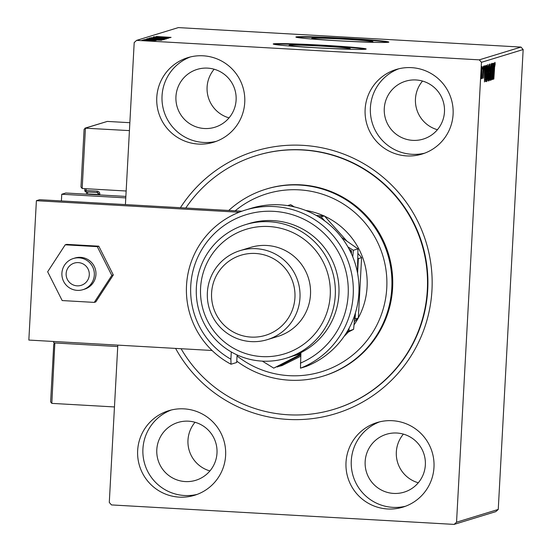 <?xml version="1.0" encoding="UTF-8"?>
<svg xmlns="http://www.w3.org/2000/svg" width="552" height="552" viewBox="0 0 552 552"><rect width="100%" height="100%" fill="white"/><g stroke="black" fill="none" stroke-linecap="round" stroke-linejoin="round"><path stroke-width="0.83" d="M180.421 207.718A137.31 136.744 73 0 1 302.793 145.342A137.31 136.744 73 0 1 431.961 290.152A137.31 136.744 73 0 1 287.951 419.423A137.31 136.744 73 0 1 175.598 348.409M334.208 409.225L334.609 409.108A132.659 132.107 -107 0 0 426.944 266.43A132.659 132.107 -107 0 0 302.945 149.861A132.659 132.107 -107 0 0 256.942 155.416L256.535 155.54A132.659 132.107 73 0 1 395.467 196.029A132.659 132.107 73 0 1 414.593 339.873A132.659 132.107 73 0 1 334.208 409.225A132.659 132.107 73 0 1 181.097 348.726M317 47.796A30.629 0.959 3.1 0 0 350.251 48.631A30.629 0.959 3.1 0 0 322.333 46.161A30.629 0.959 3.1 0 0 289.082 45.319A30.629 0.959 3.1 0 0 317 47.796M339.673 40.855A30.629 0.959 3.1 0 0 372.924 41.69A30.629 0.959 3.1 0 0 345.007 39.22A30.629 0.959 3.1 0 0 311.756 38.378A30.629 0.959 3.1 0 0 339.673 40.855M338.314 40.813A46.547 1.463 3.1 0 0 388.843 42.09A46.547 1.463 3.1 0 0 346.414 38.329A46.547 1.463 3.1 0 0 295.886 37.053A46.547 1.463 3.1 0 0 338.314 40.813M388.242 42.29A46.547 1.463 3.1 0 0 346.387 38.799A46.547 1.463 3.1 0 0 296.465 37.322M315.64 47.755A46.547 1.463 3.1 0 0 366.169 49.031A46.547 1.463 3.1 0 0 323.741 45.271A46.547 1.463 3.1 0 0 273.212 43.994A46.547 1.463 3.1 0 0 315.64 47.755M365.569 49.231A46.547 1.463 3.1 0 0 323.713 45.74A46.547 1.463 3.1 0 0 273.792 44.264M179.241 497.124A44.222 44.036 -107 0 0 225.354 447.713A44.222 44.036 -107 0 0 168.691 410.709A44.222 44.036 -107 0 0 179.241 497.124M171.348 409.984A44.222 44.036 -107 0 0 184.506 495.51A44.222 44.036 -107 0 0 197.181 494.385M406.721 155.912A44.222 44.036 -107 0 0 452.833 106.501A44.222 44.036 -107 0 0 396.163 69.497A44.222 44.036 -107 0 0 406.721 155.912M398.82 68.772A44.222 44.036 -107 0 0 411.985 154.298A44.222 44.036 -107 0 0 424.661 153.173M198.361 144.065A44.222 44.036 -107 0 0 244.481 94.654A44.222 44.036 -107 0 0 187.811 57.649A44.222 44.036 -107 0 0 198.361 144.065M190.468 56.925A44.222 44.036 -107 0 0 203.626 142.45A44.222 44.036 -107 0 0 216.308 141.326M387.601 508.972A44.222 44.036 -107 0 0 433.713 459.561A44.222 44.036 -107 0 0 377.044 422.556A44.222 44.036 -107 0 0 387.601 508.972M379.7 421.832A44.222 44.036 -107 0 0 392.865 507.357A44.222 44.036 -107 0 0 405.541 506.232M393.617 493.419A30.256 30.132 -107 0 0 425.171 459.616A30.256 30.132 -107 0 0 386.393 434.293A30.256 30.132 -107 0 0 393.617 493.419M204.385 128.512A30.256 30.132 -107 0 0 235.932 94.709A30.256 30.132 -107 0 0 197.161 69.393A30.256 30.132 -107 0 0 204.385 128.512M412.737 140.36A30.256 30.132 -107 0 0 444.291 106.557A30.256 30.132 -107 0 0 405.513 81.234A30.256 30.132 -107 0 0 412.737 140.36M185.258 481.572A30.256 30.132 -107 0 0 216.812 447.769A30.256 30.132 -107 0 0 178.041 422.446A30.256 30.132 -107 0 0 185.258 481.572M481.841 76.707L481.441 78.763L481.254 76.9L482.103 66.468L481.689 76.7M483.331 66.295L482.379 78.481L483.331 66.295M483.428 78.156L484.118 65.854L483.428 78.156M486.471 65.336L485.705 81.558L485.498 73.43L486.471 65.336M485.587 81.551L485.401 81.075M488.906 64.591L487.802 80.916L488.037 69.393L488.906 64.591M490.818 64.004L490.39 80.13L490.59 67.937L489.458 80.413L490.818 64.004M493.288 63.252L492.515 79.474L492.46 67.565L491.694 79.729L492.577 63.466L492.632 75.348L493.288 63.252M494.537 68.22L493.84 79.067L494.433 68.089L494.999 62.314L495.172 64.108L494.426 68.213M520.971 47.079L178.337 27.6L136.634 40.365L479.267 59.851L520.971 47.079L523.158 49.535L498.249 509.441L495.806 511.635L454.11 524.4L111.476 504.921L109.289 502.465L117.811 345.124M523.158 49.535L481.454 62.307L456.545 522.206L498.249 509.441M493.205 79.267L493.612 63.149L493.591 68.282L493.992 68.158L494.537 62.866L493.184 79.267M491.735 63.314L490.804 80.413L491.735 63.314M489.776 72.25L488.775 81.034L488.686 72.657L489.693 63.942L489.672 72.243M487.671 72.892L486.664 81.675L486.574 73.306L487.582 64.584L487.561 72.885M484.449 81.944L484.856 65.833L484.835 70.96L485.236 70.842L485.781 65.55L484.428 81.944M483.614 67.337L483.448 68.724L483.435 67.33M482.779 67.592L482.614 68.979L482.6 67.585M481.413 68.013L481.247 69.393L481.234 67.999M125.421 204.585L134.198 42.559L136.634 40.365M152.538 40.841L141.947 40.344L152.538 40.91M143.389 39.979L155.236 40.655L143.389 40.02M156.195 40.434L143.962 39.73L156.209 40.427M146.528 39.068L163.068 39.841L146.494 39.04M148.971 38.274L165.172 39.192L148.957 38.433M150.875 37.688L167.539 38.467L150.875 37.695M153.346 36.929L169.664 37.819L153.346 36.929M156.292 36.48L171.099 37.377L156.292 36.487M170.354 37.612L153.677 36.832L170.354 37.612M153.028 37.481L168.388 38.364L153.021 37.57M158.307 38.329L166.359 38.985L149.316 38.019L158.307 38.371M156.202 38.971L164.255 39.627L147.205 38.661L156.195 39.013M161.598 40.289L144.921 39.509L161.598 40.289M144.879 39.937L143.437 39.889L144.872 40.006M144.044 40.192L142.602 40.144L144.037 40.261M142.678 40.613L141.243 40.565L142.678 40.675M195.035 422.28A30.256 30.132 -107 0 0 209.932 470.932M422.515 81.068A30.256 30.132 -107 0 0 437.412 129.72M214.155 69.221A30.256 30.132 -107 0 0 229.052 117.88M403.395 434.12A30.256 30.132 -107 0 0 418.292 482.779M481.454 62.307L479.267 59.851M454.11 524.4L456.545 522.206M160.839 37.129L166.435 37.391L160.839 37.17M157.41 38.633L164.71 38.881L150.979 38.109L157.41 38.674M163.288 39.254L158.12 38.964M160.708 39.13L163.288 39.164M158.155 38.854L160.715 39.088M156.126 38.868L150.358 38.557M153.056 38.73L156.126 38.799M150.399 38.44L153.063 38.688M155.298 39.316L162.585 39.537L156.099 39.006L148.847 38.881M148.874 38.757L155.298 39.282M161.294 39.778L148.295 39.082L161.287 39.965M152.083 39.806L157.679 40.068L152.083 39.847M147.743 40.779L152.759 40.951L147.743 40.82M493.55 69.931L493.405 75.348L493.854 69.842L493.433 69.925M493.433 69.814L493.854 69.842M488.796 72.629L488.858 79.364L489.672 72.291L489.603 65.605L488.686 72.622M489.293 65.591L488.686 65.557M487.892 79.253L488.292 74.002L487.892 79.253L486.954 79.198M488.327 72.353L488.706 66.295L488.147 69.359L488.327 72.353L487.961 72.202M488.285 66.268L488.706 66.295M486.685 73.278L486.754 80.012L487.561 72.933L487.499 66.254L486.581 73.271M487.181 66.233L486.581 66.199M485.512 81.475L485.919 81.496M485.898 79.861L486.602 66.937L486.167 67.475L485.608 73.395L485.898 79.861M486.036 66.902L486.602 66.937M485.318 79.509L485.829 79.881M484.794 72.616L484.649 78.025L485.098 72.519L484.677 72.609M484.677 72.498L485.098 72.519M481.482 72.664L481.516 77.308L482.027 67.93L481.378 72.657M53.751 344.262L50.618 401.987L53.751 344.262L55.09 342.985L117.735 346.546L53.703 342.902L53.779 341.481M61.389 200.949L61.755 194.249L65.805 193.007L125.863 196.422M61.755 194.249L125.78 197.892M89.01 276.849A11.633 11.585 -107 0 0 80.295 262.89A11.633 11.585 -107 0 0 66.412 271.605A11.633 11.585 -107 0 0 75.127 285.556A11.633 11.585 -107 0 0 89.01 276.849M62.293 270.432A16.291 16.222 73 0 1 73.347 258.522A16.291 16.222 73 0 1 93.937 277.773A16.291 16.222 73 0 1 82.883 289.683A16.291 16.222 73 0 1 62.293 270.432M82.172 188.501L80.978 186.99L84.097 129.389L85.443 128.112L82.172 188.501L126.153 191.006M129.858 122.703L107.309 121.419L84.967 128.167L129.423 130.61M84.097 129.389L80.978 186.99M50.632 401.87L51.819 403.374L114.464 406.941M54.848 342.971L51.819 403.374M97.752 194.828A11.633 0.994 -86.7 0 1 98.014 194.476A11.633 0.994 -86.7 0 1 98.097 194.525L98.401 194.863M82.883 289.683L84.504 289.186A16.291 16.222 -107 0 0 94.785 267.541A16.291 16.222 -107 0 0 74.968 258.025L73.347 258.522M98.78 246.185L66.702 244.363L65.205 244.819L47.658 271.784L62.183 300.564L94.261 302.392L95.765 301.93L113.312 274.972L98.78 246.185L97.283 246.647L65.205 244.819M94.261 302.392L111.814 275.427L113.312 274.972M111.814 275.427L97.283 246.647M239.182 212.23L36.391 200.7L28.842 340.066L212.071 350.485M354.515 319.525L355.088 319.008L355.419 312.901M357.572 273.226L358.358 258.619L357.827 258.019M324.742 220.924L321.147 216.895L318.476 216.743M355.088 319.008L358.331 318.014L361.601 257.625L358.358 258.619M358.331 318.014L354.329 321.609M321.147 216.895L324.383 215.901L316.241 215.439M241.914 211.209L39.627 199.707L36.391 200.7M324.383 215.901L346.801 241.031M357.91 253.485L361.601 257.625M237.043 355.943A93.095 92.708 -107 0 0 377.823 323.099A93.095 92.708 -107 0 0 351.279 209.581A93.095 92.708 -107 0 0 235.152 210.829M228.749 210.464A97.745 97.338 73 0 1 265.947 189.17A97.745 97.338 73 0 1 368.315 218.999A97.745 97.338 73 0 1 382.412 324.99A97.745 97.338 73 0 1 323.175 376.098A97.745 97.338 73 0 1 236.767 361.132M305.622 210.409A73.312 73.009 73 0 1 323.845 215.867M324.707 216.26A73.312 73.009 73 0 1 358.338 317.876M323.175 376.098L323.989 375.85A97.745 97.338 -107 0 0 383.219 324.742A97.745 97.338 -107 0 0 369.122 218.751A97.745 97.338 -107 0 0 266.754 188.922L265.947 189.17M358.193 318.138A73.312 73.009 73 0 1 354.032 324.859M348.291 332.076A73.312 73.009 73 0 1 344.165 336.285M185.782 208.021A132.659 132.107 73 0 1 256.535 155.54M306.139 366.445A83.78 83.435 -107 0 0 357.924 275.255A83.78 83.435 -107 0 0 280.064 204.84A83.78 83.435 -107 0 0 251.008 208.345L245.336 210.077A83.78 83.435 73 0 1 348.636 262.69A83.78 83.435 73 0 1 300.474 368.184L306.139 366.445M268.934 226.52A65.164 64.894 -107 0 0 200.59 287.868A65.164 64.894 -107 0 0 261.889 356.592A65.164 64.894 -107 0 0 330.234 295.244A65.164 64.894 -107 0 0 268.934 226.52M262.041 361.118A69.821 69.531 73 0 1 245.378 224.671A69.821 69.531 73 0 1 334.85 283.1A69.821 69.531 73 0 1 262.041 361.118M267.292 339.659L277.822 336.437A46.547 46.354 -107 0 0 266.713 245.474A46.547 46.354 -107 0 0 250.567 247.42L240.044 250.642A46.547 46.354 73 0 1 299.695 289.6A46.547 46.354 73 0 1 251.153 341.605A46.547 46.354 73 0 1 240.044 250.642M255.528 253.465A41.89 41.717 -107 0 0 211.595 292.905A41.89 41.717 -107 0 0 251.001 337.086A41.89 41.717 -107 0 0 294.934 297.645A41.89 41.717 -107 0 0 255.528 253.465M300.474 368.184L300.916 352.638A69.821 69.531 -107 0 0 249.021 223.553L245.378 224.671M300.35 363.161A79.129 78.798 -107 0 0 333.539 244.405A79.129 78.798 -107 0 0 210.726 237.422A79.129 78.798 -107 0 0 230.895 359.214L231.019 364.23L236.691 362.498L237.098 354.936M231.019 364.23A83.78 83.435 73 0 1 186.755 282.231A83.78 83.435 73 0 1 245.336 210.077M231.288 351.941L230.895 359.214M300.916 352.638L300.309 352.825A69.821 69.531 73 0 1 289.289 357.261L286.253 358.193M287.647 205.62L290.69 204.688L294.306 206.897M277.056 366.825L281.975 365.61L300.723 356.261M347.125 331.676L353.604 329.33L346.235 333.132M277.38 367.018L300.792 354.998M352.749 256.846L353.363 250.277L357.965 248.869L357.448 272.564M349.009 330.738L349.036 328.309M354.957 314.398L353.604 329.33M353.363 250.277L347.932 246.951M341.626 237.47L357.965 248.869M300.792 354.95L273.737 368.136L300.833 354.232M349.181 249.214L351.486 250.849L351.452 253.837M293.402 355.861A69.821 69.531 -107 0 0 300.861 353.632M262.345 361.132L273.737 368.136M350.216 251.243L351.486 250.849M486.029 66.944L486.484 66.971M107.309 121.419L85.443 128.112M99.74 194.939L99.788 194.09A2.794 2.781 -107 0 0 97.159 191.144L97.2 192.503L86.084 191.875L86.043 190.516L97.159 191.144M86.14 188.729L86.043 190.516L84.773 190.405L84.87 188.653L84.78 190.399A1.394 1.394 0 0 0 86.084 191.875L97.2 192.503A1.394 1.394 73 0 1 98.518 193.973L98.518 193.987M86.402 191.889L86.56 194.187A15.359 1.311 93.3 0 0 86.422 191.889M87.485 191.951A13.966 1.194 -86.7 0 1 87.775 194.256L89.403 193.987A11.633 0.994 93.3 0 0 89.141 194.338M86.084 191.868A1.394 1.394 73 0 1 84.78 190.405M99.788 194.09L98.511 193.98L97.2 192.503M488.844 79.364L487.92 79.316M488.285 72.36L487.361 72.305M486.74 80.012L485.815 79.957M485.767 79.895L484.842 79.84M98.014 194.476L89.403 193.987"/></g></svg>
